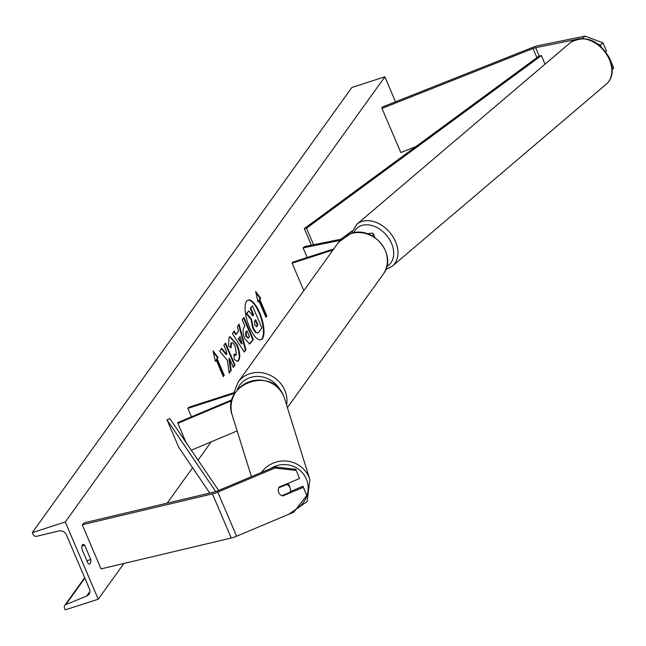 <?xml version="1.0" encoding="UTF-8"?>
<svg xmlns="http://www.w3.org/2000/svg" width="646" height="646" viewBox="0 0 646 646"><rect width="100%" height="100%" fill="white"/><g stroke="black" fill="none" stroke-linecap="round" stroke-linejoin="round"><path stroke-width="0.97" d="M582.765 38.372L585.018 36.144L538.288 45.624A9.876 2.318 -23.1 0 0 535.429 46.391A9.876 2.318 -23.1 0 0 533.071 47.239L382.028 107.147L381.988 108.423L400.819 152.553L415.943 146.553M575.021 39.713L535.639 47.699A4.934 1.163 -23.1 0 0 534.21 48.087A4.934 1.163 -23.1 0 0 533.031 48.507L381.988 108.423M585.018 36.144L603.025 42.87L606.481 50.969L605.706 51.575M603.025 42.87L600.376 44.945L601.006 46.415M582.369 38.219L581.658 38.364M600.376 44.945L598.228 44.146M612.303 68.985L613.7 67.895L612.319 69.623M610.704 60.877L613.7 67.895M282.657 495.369L282.843 495.95A6.169 6 -18 0 1 279.08 487.124L299.55 478.508L295.739 469.303L299.55 478.508M295.739 469.303L274.598 466.929L274.962 468.035L217.767 492.099A9.876 2.318 156.9 0 1 214.609 493.269A9.876 2.318 156.9 0 1 212.421 493.891L82.236 524.746L101.059 568.884L231.244 538.021A9.876 2.318 156.9 0 0 233.44 537.407A9.876 2.318 156.9 0 0 236.589 536.228L293.785 512.165L306.769 495.434L303.313 487.334L282.843 495.95M274.598 466.929L217.411 490.984A4.934 1.163 156.9 0 1 215.829 491.574A4.934 1.163 156.9 0 1 214.73 491.889L84.553 522.743L82.236 524.746M306.769 495.434L302.958 486.228L290.312 491.549M302.958 486.228L303.313 487.334M274.962 468.035L296.094 470.409M232.14 399.712L177.634 422.645L185.967 442.348M231.89 400.601L177.86 423.332M237.155 430.922L191.305 450.214M235.742 392.122L188.624 407.327L187.865 408.393L235.071 393.156M187.865 408.393L191.466 416.823M371.943 235.709A9.254 2.18 -23.1 0 0 373.275 233.658A9.254 2.18 -23.1 0 0 369.73 233.392L367.558 233.836M370.465 234.982A6.169 1.454 -23.1 0 0 370.433 234.869A6.169 1.454 -23.1 0 0 369.423 234.53M340.046 240.377L303.103 247.878L304.759 246.578L341.201 239.181M303.103 247.878L307.205 257.496M303.814 290.619L292.105 263.188L292.872 262.123L333.74 248.936M292.105 263.188L332.981 249.994M262.478 338.52A20.809 7.316 72.1 0 0 260.637 315.175A20.809 7.316 72.1 0 0 248.145 300.107A20.809 7.316 72.1 0 0 246.602 301.302A20.809 7.316 72.1 0 0 248.444 324.647A20.809 7.316 72.1 0 0 260.936 339.715A20.809 7.316 72.1 0 0 262.478 338.52M260.653 339.796A20.809 7.316 72.1 0 0 261.929 338.698A20.809 7.316 72.1 0 0 260.233 315.741A20.809 7.316 72.1 0 0 247.878 300.212M81.897 548.971A7.712 2.713 -107.9 0 1 82.365 544.949A7.712 2.713 -107.9 0 1 82.938 544.505A7.712 2.713 -107.9 0 1 84.634 545.159L90.755 559.501A7.712 2.713 -107.9 0 1 89.713 563.958A7.712 2.713 -107.9 0 1 88.009 563.312L81.897 548.971M228.474 346.159L229.039 337.422L230.033 336.647L237.074 344.528C239.932 351.771 240.49 357.085 238.762 360.468L237.663 361.356L234.215 359.467L233.965 354.137L236.396 354.864L235.338 346.95C233.731 343.406 232.415 342.114 231.373 343.074L231.139 347.669L228.474 346.159M233.997 354.88L235.37 355.421L236.396 354.864M231.543 342.881L230.816 343.252L230.59 347.847M244.882 338.875L244.858 338.819C242.735 333.401 242.476 329.541 244.083 327.223L244.915 326.06L242.226 319.754L243.913 317.404L253.329 339.473L249.631 343.995L244.882 338.875M227.44 360.411L229.185 373.105L231.179 370.32L229.459 358.449L233.279 367.404L234.966 365.055L225.551 342.986L223.863 345.335L226.302 351.044L226.746 354.388L221.715 348.331L219.688 351.149L227.44 360.411M65.286 521.976L98.232 599.213L65.246 609.856L64.511 608.136A3.085 2.794 35.7 0 1 65.884 604.567L86.701 596.016A6.169 5.588 -144.3 0 0 88.954 594.239A6.169 5.588 -144.3 0 0 89.439 588.869L66.377 534.807A6.169 5.588 -144.3 0 0 58.947 530.947L36.749 536.277A3.085 2.794 35.7 0 1 33.035 534.347L32.3 532.627L65.286 521.976L384.863 76.826L395.514 101.802M98.232 599.213L123.887 563.473M167.185 503.153L192.597 467.761M198.056 460.154L211.202 441.84M259.773 299.429L260.693 298.153L255.655 291.467L257.948 301.973L258.86 300.697L265.926 317.251L266.838 315.983L259.773 299.429L259.224 299.607L266.289 316.152L266.838 315.983M215.344 361.324L213.043 350.818L218.082 357.513L217.169 358.78L224.227 375.334L223.314 376.602L216.257 360.056L215.344 361.324M236.226 334.362L238.584 331.075L237.34 326.561L239.085 324.139L245.932 349.809L244.317 352.062L232.318 333.562L234.118 331.059L236.226 334.362L235.677 334.539L233.763 331.551M32.3 532.627L351.876 87.468L384.863 76.826M86.911 560.736L90.755 559.501M81.937 546.023L84.634 545.159M253.256 327.91L251.585 319.31L246.845 313.625L248.799 310.904L252.885 315.894L253.62 314.86L250.769 308.158L252.457 305.808L261.888 327.918L259.006 331.939L257.843 332.9L255.994 332.302L253.256 327.91L252.707 328.087L251.036 319.487L246.296 313.803L246.845 313.625M257.568 332.965L255.994 332.302M255.445 332.48L252.707 328.087M252.659 315.619L253.07 315.038L250.22 308.336L252.457 305.808M250.22 308.336L250.769 308.158M253.07 315.038L253.62 314.86M246.296 313.803L248.799 310.904M251.036 319.487L251.585 319.31M266.289 316.152L265.764 316.879M257.851 301.52L258.86 300.697M259.224 299.607L260.136 298.331L255.929 292.743M260.136 298.331L260.693 298.153M213.325 352.102L217.532 357.69L218.082 357.513M217.532 357.69L216.62 358.958L217.169 358.78M216.62 358.958L223.678 375.512L224.227 375.334M223.153 376.238L223.678 375.512M215.239 360.872L216.257 360.056M226.746 354.388L226.197 354.565L221.392 348.775M233.125 367.033L234.417 365.232L225.163 343.535M234.417 365.232L234.966 365.055M229.112 372.613L230.63 370.497L228.91 358.627L229.459 358.449M230.63 370.497L231.179 370.32M246.449 336.243L248.662 337.785L249.453 336.687L246.966 330.857L246.158 331.971L246.449 336.243L245.9 336.421L248.112 337.963M247.927 338.173L248.662 337.785M245.9 336.421L245.609 332.149L246.966 330.857M243.526 317.953L252.78 339.651L253.329 339.473M252.78 339.651L249.348 344.052M229.758 336.76L236.525 344.706C239.383 351.949 239.941 357.262 238.213 360.646L237.381 361.421M231.252 342.913L230.816 343.252M240.086 336.526L238.729 338.415L242.064 343.712L240.086 336.526L238.729 338.415M238.18 338.593L241.507 343.89L242.064 343.712M238.649 324.744L245.383 349.987L245.932 349.809M245.383 349.987L244.115 351.755M254.766 325.1L256.825 326.513L257.932 324.97L255.671 319.657L254.556 321.215L254.766 325.1M256.389 326.868L257.383 325.148L255.275 320.206M257.383 325.148L257.932 324.97M281.955 495.66L290.078 492.244A6.169 6.032 162.7 0 0 290.256 488.231L289.755 486.632A6.169 6.032 162.7 0 0 287.535 483.563M290.256 488.231A6.169 6.032 162.7 0 0 286.767 484.468L278.701 487.859M278.483 491.929A6.169 6.032 162.7 0 0 278.676 492.454M286.606 483.951L286.767 484.468M535.639 47.699L539.168 55.976L304.298 228.619L311.38 245.23M539.168 55.976L541.38 55.588L306.503 228.232L313.568 244.786M306.503 228.232L304.298 228.619M352.118 230.937L344.706 236.388M342.566 237.962L340.789 239.262M541.38 55.588L545.038 64.172M209.772 493.06L178.789 447.42L167.023 419.835L215.74 491.606M218.631 490.475L169.85 418.592L167.023 419.835M533.031 48.507L536.923 57.631M217.767 492.099L236.589 536.228M212.421 493.891L231.244 538.021M338.488 242.323L350.552 233.61C373.34 224.784 398.219 255.598 383.094 274.348A27.463 24.879 -144.3 0 0 381.156 243.647A27.463 24.879 -144.3 0 0 350.318 233.787A27.463 24.879 -144.3 0 0 338.488 242.323L238.051 382.23A27.463 24.879 35.7 0 1 249.881 373.695A27.463 24.879 35.7 0 1 276.843 379.573A27.463 24.879 35.7 0 1 286.582 404.961M280.727 391.024A24.37 22.085 -144.3 0 0 250.301 377.514A24.37 22.085 -144.3 0 0 237.106 390.297M609.17 59.061A27.463 19.889 -130.4 0 0 570.709 42.337C585.752 34.609 598.737 39.915 609.663 58.261C613.991 69.663 612.868 78.303 606.287 84.166A27.463 19.889 -130.4 0 0 609.17 59.061M386.728 266.564A24.37 17.652 -130.4 0 0 391.323 242.864A24.37 17.652 -130.4 0 0 371.773 225.486A24.37 17.652 -130.4 0 0 353.628 232.826M570.709 42.337L356.802 224.291A27.463 19.889 49.6 0 1 395.263 241.015A27.463 19.889 49.6 0 1 392.38 266.12L606.287 84.166M86.701 596.016L89.907 591.534M65.884 604.567L84.86 578.13M252.683 328.023L253.232 327.845M245.609 332.149L246.158 331.971M245.868 336.356L246.417 336.178M250.172 343.284L250.721 343.107M236.501 344.641L237.05 344.463M236.525 344.706L237.074 344.528M238.213 360.646L238.762 360.468M270.617 468.6A24.37 23.837 -17.3 0 1 306.325 479.025A24.37 23.837 -17.3 0 1 296.417 508.782M288.649 514.329L307.092 501.619L309.886 479.679A27.463 26.857 162.7 0 0 308.982 477.216A27.463 26.857 162.7 0 0 286.767 461.082A27.463 26.857 162.7 0 0 261.38 472.492M283.755 396.345A27.463 26.857 -17.3 0 1 284.66 398.808L283.747 396.329C272.378 365.232 220.746 384.104 232.237 415.168A27.463 26.857 -17.3 0 1 249.178 381.778A27.463 26.857 -17.3 0 1 283.755 396.345M373.275 233.658L374.906 237.494M383.094 274.348L287.413 407.634M233.876 392.728L238.051 382.23M356.802 224.291L351.359 233.359M385.759 269.511L392.38 266.12M64.753 605.455L84.674 577.702M257.294 333.078L257.843 332.9M309.886 479.679L284.66 398.808M251.423 476.675L232.237 415.168"/></g></svg>
